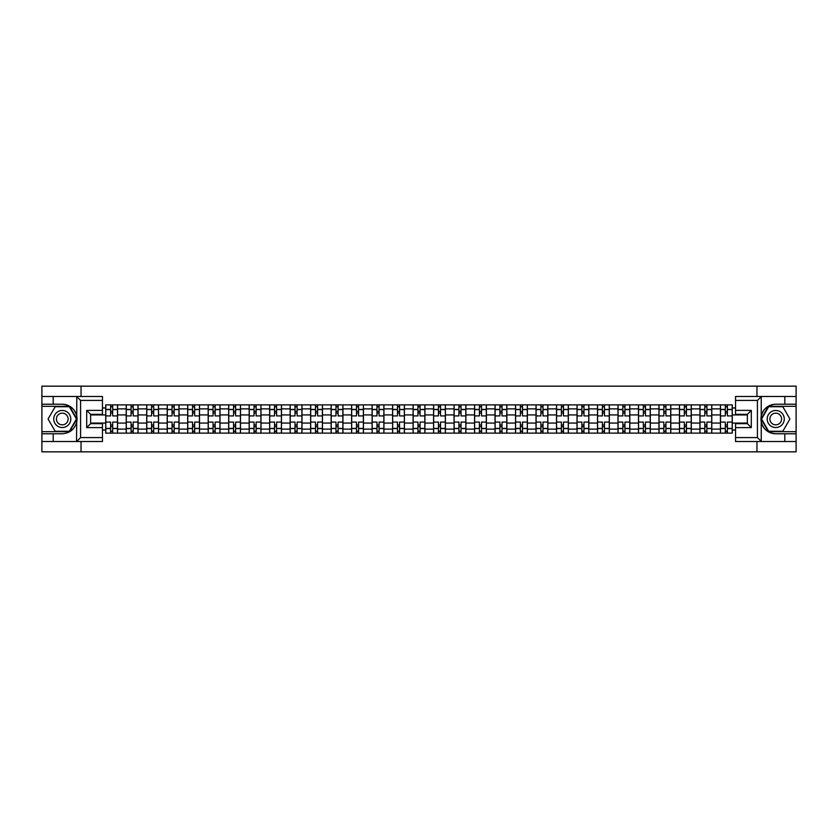 <?xml version="1.0" encoding="UTF-8"?>
<svg xmlns="http://www.w3.org/2000/svg" width="838" height="838" viewBox="0 0 838 838"><rect width="100%" height="100%" fill="white"/><g stroke="black" fill="none" stroke-linecap="round" stroke-linejoin="round"><path stroke-width="1.26" d="M102.456 400.417L80.584 400.417L76.52 396.479L102.456 396.479L102.456 414.339L90.63 414.339L90.63 423.661L102.456 423.661L102.456 441.521L76.52 441.521L76.761 416.14C74.718 408.766 69.889 404.796 62.263 404.22A14.78 14.78 0 0 1 76.761 421.86C74.718 429.234 69.889 433.204 62.263 433.78L41.9 433.78L41.9 451.839L796.1 451.839L796.1 406.325L768.425 406.325L761.103 419L768.425 431.675L796.1 431.675M775.737 404.22C768.111 404.796 763.282 408.766 761.239 416.14L761.239 421.86C763.282 429.234 768.111 433.204 775.737 433.78A14.78 14.78 0 0 1 760.967 419A14.78 14.78 0 0 1 775.737 404.22L796.1 404.22L796.1 386.161L41.9 386.161L41.9 431.675L69.575 431.675L76.897 419L69.575 406.325L41.9 406.325M126.224 433.12L126.224 408.881L117.561 408.881L117.561 433.12M117.561 408.881L117.561 404.88M126.224 408.881L126.224 404.88M138.05 404.88L138.05 433.12M146.713 433.12L146.713 404.88M158.539 404.88L158.539 433.12M167.202 433.12L167.202 404.88M179.028 404.88L179.028 433.12M187.691 433.12L187.691 404.88M199.517 404.88L199.517 433.12M208.191 433.12L208.191 404.88M220.006 404.88L220.006 433.12M228.68 433.12L228.68 404.88M240.496 404.88L240.496 433.12M249.169 433.12L249.169 404.88M260.985 404.88L260.985 433.12M269.658 433.12L269.658 404.88M281.474 404.88L281.474 433.12M290.147 433.12L290.147 404.88M301.973 404.88L301.973 433.12M310.636 433.12L310.636 404.88M322.462 404.88L322.462 433.12M331.125 433.12L331.125 404.88M342.952 404.88L342.952 433.12M351.614 433.12L351.614 404.88M363.441 404.88L363.441 433.12M372.114 433.12L372.114 404.88M383.93 404.88L383.93 433.12M392.603 433.12L392.603 404.88M404.419 404.88L404.419 433.12M413.092 433.12L413.092 404.88M424.908 404.88L424.908 433.12M433.581 433.12L433.581 404.88M445.397 404.88L445.397 433.12M454.07 433.12L454.07 404.88M465.886 404.88L465.886 433.12M474.559 433.12L474.559 404.88M486.386 404.88L486.386 433.12M495.049 433.12L495.049 404.88M506.875 404.88L506.875 433.12M515.538 433.12L515.538 404.88M527.364 404.88L527.364 433.12M536.027 433.12L536.027 404.88M547.853 404.88L547.853 433.12M556.526 433.12L556.526 404.88M568.342 404.88L568.342 433.12M577.015 433.12L577.015 404.88M588.831 404.88L588.831 433.12M597.504 433.12L597.504 404.88M609.32 404.88L609.32 433.12M617.994 433.12L617.994 404.88M629.809 404.88L629.809 433.12M638.483 433.12L638.483 404.88M650.309 404.88L650.309 433.12M658.972 433.12L658.972 404.88M670.798 404.88L670.798 433.12M679.461 433.12L679.461 404.88M691.287 404.88L691.287 433.12M699.95 433.12L699.95 404.88M711.776 404.88L711.776 433.12M720.439 433.12L720.439 404.88M720.439 423.075L711.776 423.075M699.95 423.075L691.287 423.075M679.461 423.075L670.798 423.075M658.972 423.075L650.309 423.075M638.483 423.075L629.809 423.075M617.994 423.075L609.32 423.075M597.504 423.075L588.831 423.075M577.015 423.075L568.342 423.075M556.526 423.075L547.853 423.075M536.027 423.075L527.364 423.075M515.538 423.075L506.875 423.075M495.049 423.075L486.386 423.075M474.559 423.075L465.886 423.075M454.07 423.075L445.397 423.075M433.581 423.075L424.908 423.075M413.092 423.075L404.419 423.075M392.603 423.075L383.93 423.075M372.114 423.075L363.441 423.075M351.614 423.075L342.952 423.075M331.125 423.075L322.462 423.075M310.636 423.075L301.973 423.075M290.147 423.075L281.474 423.075M269.658 423.075L260.985 423.075M249.169 423.075L240.496 423.075M228.68 423.075L220.006 423.075M208.191 423.075L199.517 423.075M187.691 423.075L179.028 423.075M167.202 423.075L158.539 423.075M146.713 423.075L138.05 423.075M126.224 423.075L117.561 423.075M720.439 414.925L711.776 414.925M699.95 414.925L691.287 414.925M679.461 414.925L670.798 414.925M658.972 414.925L650.309 414.925M638.483 414.925L629.809 414.925M617.994 414.925L609.32 414.925M597.504 414.925L588.831 414.925M577.015 414.925L568.342 414.925M556.526 414.925L547.853 414.925M536.027 414.925L527.364 414.925M515.538 414.925L506.875 414.925M495.049 414.925L486.386 414.925M474.559 414.925L465.886 414.925M454.07 414.925L445.397 414.925M433.581 414.925L424.908 414.925M413.092 414.925L404.419 414.925M392.603 414.925L383.93 414.925M372.114 414.925L363.441 414.925M351.614 414.925L342.952 414.925M331.125 414.925L322.462 414.925M310.636 414.925L301.973 414.925M290.147 414.925L281.474 414.925M269.658 414.925L260.985 414.925M249.169 414.925L240.496 414.925M228.68 414.925L220.006 414.925M208.191 414.925L199.517 414.925M187.691 414.925L179.028 414.925M167.202 414.925L158.539 414.925M146.713 414.925L138.05 414.925M126.224 414.925L117.561 414.925M90.63 423.075L105.735 423.075L105.735 414.925L90.63 414.925M102.456 407.97L105.735 407.97L105.735 414.925M747.37 414.925L732.265 414.925L732.265 404.88L105.735 404.88L105.735 407.97M732.265 407.97L735.544 407.97M735.544 430.03L732.265 430.03L732.265 423.075L747.37 423.075M105.735 423.075L105.735 433.12L732.265 433.12L732.265 430.03M105.735 430.03L102.456 430.03M756.955 451.839L756.955 441.521M756.955 396.479L756.955 386.161M81.045 451.839L81.045 441.521M81.045 396.479L81.045 386.161M732.265 414.925L732.265 423.075M112.701 431.151L110.595 431.151M110.595 406.849L112.701 406.849M133.19 431.151L131.084 431.151M131.084 406.849L133.19 406.849M153.679 431.151L151.573 431.151M151.573 406.849L153.679 406.849M174.168 431.151L172.062 431.151M172.062 406.849L174.168 406.849M194.657 431.151L192.551 431.151M192.551 406.849L194.657 406.849M215.146 431.151L213.051 431.151M213.051 406.849L215.146 406.849M235.635 431.151L233.54 431.151M233.54 406.849L235.635 406.849M256.124 431.151L254.029 431.151M254.029 406.849L256.124 406.849M276.624 431.151L274.518 431.151M274.518 406.849L276.624 406.849M297.113 431.151L295.007 431.151M295.007 406.849L297.113 406.849M317.602 431.151L315.497 431.151M315.497 406.849L317.602 406.849M338.091 431.151L335.986 431.151M335.986 406.849L338.091 406.849M358.58 431.151L356.475 431.151M356.475 406.849L358.58 406.849M379.069 431.151L376.964 431.151M376.964 406.849L379.069 406.849M399.558 431.151L397.463 431.151M397.463 406.849L399.558 406.849M420.048 431.151L417.953 431.151M417.953 406.849L420.048 406.849M440.537 431.151L438.442 431.151M438.442 406.849L440.537 406.849M461.036 431.151L458.931 431.151M458.931 406.849L461.036 406.849M481.525 431.151L479.42 431.151M479.42 406.849L481.525 406.849M502.014 431.151L499.909 431.151M499.909 406.849L502.014 406.849M522.503 431.151L520.398 431.151M520.398 406.849L522.503 406.849M542.993 431.151L540.887 431.151M540.887 406.849L542.993 406.849M563.482 431.151L561.376 431.151M561.376 406.849L563.482 406.849M583.971 431.151L581.876 431.151M581.876 406.849L583.971 406.849M604.46 431.151L602.365 431.151M602.365 406.849L604.46 406.849M624.949 431.151L622.854 431.151M622.854 406.849L624.949 406.849M645.449 431.151L643.343 431.151M643.343 406.849L645.449 406.849M665.938 431.151L663.832 431.151M663.832 406.849L665.938 406.849M686.427 431.151L684.321 431.151M684.321 406.849L686.427 406.849M706.916 431.151L704.81 431.151M704.81 406.849L706.916 406.849M727.405 431.151L725.299 431.151M725.299 406.849L727.405 406.849M117.488 433.12L117.488 415.91L112.701 415.91L112.701 404.88M110.595 404.88L110.595 415.91L105.798 415.91L105.798 404.88M117.488 415.91L117.488 404.88M105.798 433.12L105.798 422.09L110.595 422.09L110.595 433.12M112.701 433.12L112.701 422.09L117.488 422.09M110.595 413.019L112.701 413.019M105.798 422.09L105.798 415.91M112.701 424.981L110.595 424.981M112.701 431.413L110.595 431.413M110.595 426.689L112.701 426.689M112.701 411.311L110.595 411.311M110.595 406.587L112.701 406.587M53.192 433.78L53.192 441.521L41.9 441.521M76.52 441.521L53.192 441.521M41.9 433.78L41.9 431.675M76.52 396.479L53.192 396.479L53.192 404.22L41.9 404.22M53.192 396.479L41.9 396.479M62.263 404.22L53.192 404.22M90.63 414.339L86.691 410.4L102.456 410.4M102.456 427.6L86.691 427.6L90.63 423.661M76.761 441.417L80.584 437.583L102.456 437.583M761.48 396.479L757.416 400.417L735.544 400.417L735.544 396.479L796.1 396.479M784.808 404.22L784.808 396.479M735.544 437.583L757.416 437.583L761.48 441.521L735.544 441.521L735.544 423.661L747.37 423.661L747.37 414.339L735.544 414.339L735.544 400.417M796.1 404.22L796.1 406.325M761.48 441.521L784.808 441.521L784.808 433.78L796.1 433.78M784.808 441.521L796.1 441.521M775.737 433.78L784.808 433.78M747.37 423.661L751.309 427.6L735.544 427.6M735.544 410.4L751.309 410.4L747.37 414.339M53.726 419A8.537 8.537 0 0 0 62.263 427.537A8.537 8.537 0 0 0 70.801 419A8.537 8.537 0 0 0 62.263 410.463A8.537 8.537 0 0 0 53.726 419M56.418 419A5.845 5.845 0 0 0 62.263 424.845A5.845 5.845 0 0 0 68.108 419A5.845 5.845 0 0 0 62.263 413.155A5.845 5.845 0 0 0 56.418 419M69.345 406.723L76.436 419L69.345 431.277L55.172 431.277L48.08 419L55.172 406.723L69.345 406.723M767.199 419A8.537 8.537 0 0 0 775.737 427.537A8.537 8.537 0 0 0 784.274 419A8.537 8.537 0 0 0 775.737 410.463A8.537 8.537 0 0 0 767.199 419M769.892 419A5.845 5.845 0 0 0 775.737 424.845A5.845 5.845 0 0 0 781.582 419A5.845 5.845 0 0 0 775.737 413.155A5.845 5.845 0 0 0 769.892 419M782.828 406.723L789.92 419L782.828 431.277L768.656 431.277L761.564 419L768.656 406.723L782.828 406.723M137.977 433.12L137.977 415.91L133.19 415.91L133.19 404.88M131.084 404.88L131.084 415.91L126.287 415.91L126.287 404.88M137.977 415.91L137.977 404.88M126.287 433.12L126.287 422.09L131.084 422.09L131.084 433.12M133.19 433.12L133.19 422.09L137.977 422.09M131.084 413.019L133.19 413.019M126.287 422.09L126.287 415.91M133.19 424.981L131.084 424.981M133.19 431.413L131.084 431.413M131.084 426.689L133.19 426.689M133.19 411.311L131.084 411.311M131.084 406.587L133.19 406.587M158.476 433.12L158.476 415.91L153.679 415.91L153.679 404.88M151.573 404.88L151.573 415.91L146.786 415.91L146.786 404.88M158.476 415.91L158.476 404.88M146.786 433.12L146.786 422.09L151.573 422.09L151.573 433.12M153.679 433.12L153.679 422.09L158.476 422.09M151.573 413.019L153.679 413.019M146.786 422.09L146.786 415.91M153.679 424.981L151.573 424.981M153.679 431.413L151.573 431.413M151.573 426.689L153.679 426.689M153.679 411.311L151.573 411.311M151.573 406.587L153.679 406.587M178.965 433.12L178.965 415.91L174.168 415.91L174.168 404.88M172.062 404.88L172.062 415.91L167.275 415.91L167.275 404.88M178.965 415.91L178.965 404.88M167.275 433.12L167.275 422.09L172.062 422.09L172.062 433.12M174.168 433.12L174.168 422.09L178.965 422.09M172.062 413.019L174.168 413.019M167.275 422.09L167.275 415.91M174.168 424.981L172.062 424.981M174.168 431.413L172.062 431.413M172.062 426.689L174.168 426.689M174.168 411.311L172.062 411.311M172.062 406.587L174.168 406.587M199.454 433.12L199.454 415.91L194.657 415.91L194.657 404.88M192.551 404.88L192.551 415.91L187.764 415.91L187.764 404.88M199.454 415.91L199.454 404.88M187.764 433.12L187.764 422.09L192.551 422.09L192.551 433.12M194.657 433.12L194.657 422.09L199.454 422.09M192.551 413.019L194.657 413.019M187.764 422.09L187.764 415.91M194.657 424.981L192.551 424.981M194.657 431.413L192.551 431.413M192.551 426.689L194.657 426.689M194.657 411.311L192.551 411.311M192.551 406.587L194.657 406.587M219.944 433.12L219.944 415.91L215.146 415.91L215.146 404.88M213.051 404.88L213.051 415.91L208.253 415.91L208.253 404.88M219.944 415.91L219.944 404.88M208.253 433.12L208.253 422.09L213.051 422.09L213.051 433.12M215.146 433.12L215.146 422.09L219.944 422.09M213.051 413.019L215.146 413.019M208.253 422.09L208.253 415.91M215.146 424.981L213.051 424.981M215.146 431.413L213.051 431.413M213.051 426.689L215.146 426.689M215.146 411.311L213.051 411.311M213.051 406.587L215.146 406.587M240.433 433.12L240.433 415.91L235.635 415.91L235.635 404.88M233.54 404.88L233.54 415.91L228.743 415.91L228.743 404.88M240.433 415.91L240.433 404.88M228.743 433.12L228.743 422.09L233.54 422.09L233.54 433.12M235.635 433.12L235.635 422.09L240.433 422.09M233.54 413.019L235.635 413.019M228.743 422.09L228.743 415.91M235.635 424.981L233.54 424.981M235.635 431.413L233.54 431.413M233.54 426.689L235.635 426.689M235.635 411.311L233.54 411.311M233.54 406.587L235.635 406.587M260.922 433.12L260.922 415.91L256.124 415.91L256.124 404.88M254.029 404.88L254.029 415.91L249.232 415.91L249.232 404.88M260.922 415.91L260.922 404.88M249.232 433.12L249.232 422.09L254.029 422.09L254.029 433.12M256.124 433.12L256.124 422.09L260.922 422.09M254.029 413.019L256.124 413.019M249.232 422.09L249.232 415.91M256.124 424.981L254.029 424.981M256.124 431.413L254.029 431.413M254.029 426.689L256.124 426.689M256.124 411.311L254.029 411.311M254.029 406.587L256.124 406.587M281.411 433.12L281.411 415.91L276.624 415.91L276.624 404.88M274.518 404.88L274.518 415.91L269.721 415.91L269.721 404.88M281.411 415.91L281.411 404.88M269.721 433.12L269.721 422.09L274.518 422.09L274.518 433.12M276.624 433.12L276.624 422.09L281.411 422.09M274.518 413.019L276.624 413.019M269.721 422.09L269.721 415.91M276.624 424.981L274.518 424.981M276.624 431.413L274.518 431.413M274.518 426.689L276.624 426.689M276.624 411.311L274.518 411.311M274.518 406.587L276.624 406.587M301.9 433.12L301.9 415.91L297.113 415.91L297.113 404.88M295.007 404.88L295.007 415.91L290.21 415.91L290.21 404.88M301.9 415.91L301.9 404.88M290.21 433.12L290.21 422.09L295.007 422.09L295.007 433.12M297.113 433.12L297.113 422.09L301.9 422.09M295.007 413.019L297.113 413.019M290.21 422.09L290.21 415.91M297.113 424.981L295.007 424.981M297.113 431.413L295.007 431.413M295.007 426.689L297.113 426.689M297.113 411.311L295.007 411.311M295.007 406.587L297.113 406.587M322.389 433.12L322.389 415.91L317.602 415.91L317.602 404.88M315.497 404.88L315.497 415.91L310.699 415.91L310.699 404.88M322.389 415.91L322.389 404.88M310.699 433.12L310.699 422.09L315.497 422.09L315.497 433.12M317.602 433.12L317.602 422.09L322.389 422.09M315.497 413.019L317.602 413.019M310.699 422.09L310.699 415.91M317.602 424.981L315.497 424.981M317.602 431.413L315.497 431.413M315.497 426.689L317.602 426.689M317.602 411.311L315.497 411.311M315.497 406.587L317.602 406.587M342.889 433.12L342.889 415.91L338.091 415.91L338.091 404.88M335.986 404.88L335.986 415.91L331.199 415.91L331.199 404.88M342.889 415.91L342.889 404.88M331.199 433.12L331.199 422.09L335.986 422.09L335.986 433.12M338.091 433.12L338.091 422.09L342.889 422.09M335.986 413.019L338.091 413.019M331.199 422.09L331.199 415.91M338.091 424.981L335.986 424.981M338.091 431.413L335.986 431.413M335.986 426.689L338.091 426.689M338.091 411.311L335.986 411.311M335.986 406.587L338.091 406.587M363.378 433.12L363.378 415.91L358.58 415.91L358.58 404.88M356.475 404.88L356.475 415.91L351.688 415.91L351.688 404.88M363.378 415.91L363.378 404.88M351.688 433.12L351.688 422.09L356.475 422.09L356.475 433.12M358.58 433.12L358.58 422.09L363.378 422.09M356.475 413.019L358.58 413.019M351.688 422.09L351.688 415.91M358.58 424.981L356.475 424.981M358.58 431.413L356.475 431.413M356.475 426.689L358.58 426.689M358.58 411.311L356.475 411.311M356.475 406.587L358.58 406.587M383.867 433.12L383.867 415.91L379.069 415.91L379.069 404.88M376.964 404.88L376.964 415.91L372.177 415.91L372.177 404.88M383.867 415.91L383.867 404.88M372.177 433.12L372.177 422.09L376.964 422.09L376.964 433.12M379.069 433.12L379.069 422.09L383.867 422.09M376.964 413.019L379.069 413.019M372.177 422.09L372.177 415.91M379.069 424.981L376.964 424.981M379.069 431.413L376.964 431.413M376.964 426.689L379.069 426.689M379.069 411.311L376.964 411.311M376.964 406.587L379.069 406.587M404.356 433.12L404.356 415.91L399.558 415.91L399.558 404.88M397.463 404.88L397.463 415.91L392.666 415.91L392.666 404.88M404.356 415.91L404.356 404.88M392.666 433.12L392.666 422.09L397.463 422.09L397.463 433.12M399.558 433.12L399.558 422.09L404.356 422.09M397.463 413.019L399.558 413.019M392.666 422.09L392.666 415.91M399.558 424.981L397.463 424.981M399.558 431.413L397.463 431.413M397.463 426.689L399.558 426.689M399.558 411.311L397.463 411.311M397.463 406.587L399.558 406.587M424.845 433.12L424.845 415.91L420.048 415.91L420.048 404.88M417.953 404.88L417.953 415.91L413.155 415.91L413.155 404.88M424.845 415.91L424.845 404.88M413.155 433.12L413.155 422.09L417.953 422.09L417.953 433.12M420.048 433.12L420.048 422.09L424.845 422.09M417.953 413.019L420.048 413.019M413.155 422.09L413.155 415.91M420.048 424.981L417.953 424.981M420.048 431.413L417.953 431.413M417.953 426.689L420.048 426.689M420.048 411.311L417.953 411.311M417.953 406.587L420.048 406.587M445.334 433.12L445.334 415.91L440.537 415.91L440.537 404.88M438.442 404.88L438.442 415.91L433.644 415.91L433.644 404.88M445.334 415.91L445.334 404.88M433.644 433.12L433.644 422.09L438.442 422.09L438.442 433.12M440.537 433.12L440.537 422.09L445.334 422.09M438.442 413.019L440.537 413.019M433.644 422.09L433.644 415.91M440.537 424.981L438.442 424.981M440.537 431.413L438.442 431.413M438.442 426.689L440.537 426.689M440.537 411.311L438.442 411.311M438.442 406.587L440.537 406.587M465.823 433.12L465.823 415.91L461.036 415.91L461.036 404.88M458.931 404.88L458.931 415.91L454.133 415.91L454.133 404.88M465.823 415.91L465.823 404.88M454.133 433.12L454.133 422.09L458.931 422.09L458.931 433.12M461.036 433.12L461.036 422.09L465.823 422.09M458.931 413.019L461.036 413.019M454.133 422.09L454.133 415.91M461.036 424.981L458.931 424.981M461.036 431.413L458.931 431.413M458.931 426.689L461.036 426.689M461.036 411.311L458.931 411.311M458.931 406.587L461.036 406.587M486.312 433.12L486.312 415.91L481.525 415.91L481.525 404.88M479.42 404.88L479.42 415.91L474.622 415.91L474.622 404.88M486.312 415.91L486.312 404.88M474.622 433.12L474.622 422.09L479.42 422.09L479.42 433.12M481.525 433.12L481.525 422.09L486.312 422.09M479.42 413.019L481.525 413.019M474.622 422.09L474.622 415.91M481.525 424.981L479.42 424.981M481.525 431.413L479.42 431.413M479.42 426.689L481.525 426.689M481.525 411.311L479.42 411.311M479.42 406.587L481.525 406.587M506.801 433.12L506.801 415.91L502.014 415.91L502.014 404.88M499.909 404.88L499.909 415.91L495.111 415.91L495.111 404.88M506.801 415.91L506.801 404.88M495.111 433.12L495.111 422.09L499.909 422.09L499.909 433.12M502.014 433.12L502.014 422.09L506.801 422.09M499.909 413.019L502.014 413.019M495.111 422.09L495.111 415.91M502.014 424.981L499.909 424.981M502.014 431.413L499.909 431.413M499.909 426.689L502.014 426.689M502.014 411.311L499.909 411.311M499.909 406.587L502.014 406.587M527.301 433.12L527.301 415.91L522.503 415.91L522.503 404.88M520.398 404.88L520.398 415.91L515.611 415.91L515.611 404.88M527.301 415.91L527.301 404.88M515.611 433.12L515.611 422.09L520.398 422.09L520.398 433.12M522.503 433.12L522.503 422.09L527.301 422.09M520.398 413.019L522.503 413.019M515.611 422.09L515.611 415.91M522.503 424.981L520.398 424.981M522.503 431.413L520.398 431.413M520.398 426.689L522.503 426.689M522.503 411.311L520.398 411.311M520.398 406.587L522.503 406.587M547.79 433.12L547.79 415.91L542.993 415.91L542.993 404.88M540.887 404.88L540.887 415.91L536.1 415.91L536.1 404.88M547.79 415.91L547.79 404.88M536.1 433.12L536.1 422.09L540.887 422.09L540.887 433.12M542.993 433.12L542.993 422.09L547.79 422.09M540.887 413.019L542.993 413.019M536.1 422.09L536.1 415.91M542.993 424.981L540.887 424.981M542.993 431.413L540.887 431.413M540.887 426.689L542.993 426.689M542.993 411.311L540.887 411.311M540.887 406.587L542.993 406.587M568.279 433.12L568.279 415.91L563.482 415.91L563.482 404.88M561.376 404.88L561.376 415.91L556.589 415.91L556.589 404.88M568.279 415.91L568.279 404.88M556.589 433.12L556.589 422.09L561.376 422.09L561.376 433.12M563.482 433.12L563.482 422.09L568.279 422.09M561.376 413.019L563.482 413.019M556.589 422.09L556.589 415.91M563.482 424.981L561.376 424.981M563.482 431.413L561.376 431.413M561.376 426.689L563.482 426.689M563.482 411.311L561.376 411.311M561.376 406.587L563.482 406.587M588.768 433.12L588.768 415.91L583.971 415.91L583.971 404.88M581.876 404.88L581.876 415.91L577.078 415.91L577.078 404.88M588.768 415.91L588.768 404.88M577.078 433.12L577.078 422.09L581.876 422.09L581.876 433.12M583.971 433.12L583.971 422.09L588.768 422.09M581.876 413.019L583.971 413.019M577.078 422.09L577.078 415.91M583.971 424.981L581.876 424.981M583.971 431.413L581.876 431.413M581.876 426.689L583.971 426.689M583.971 411.311L581.876 411.311M581.876 406.587L583.971 406.587M609.257 433.12L609.257 415.91L604.46 415.91L604.46 404.88M602.365 404.88L602.365 415.91L597.567 415.91L597.567 404.88M609.257 415.91L609.257 404.88M597.567 433.12L597.567 422.09L602.365 422.09L602.365 433.12M604.46 433.12L604.46 422.09L609.257 422.09M602.365 413.019L604.46 413.019M597.567 422.09L597.567 415.91M604.46 424.981L602.365 424.981M604.46 431.413L602.365 431.413M602.365 426.689L604.46 426.689M604.46 411.311L602.365 411.311M602.365 406.587L604.46 406.587M629.747 433.12L629.747 415.91L624.949 415.91L624.949 404.88M622.854 404.88L622.854 415.91L618.056 415.91L618.056 404.88M629.747 415.91L629.747 404.88M618.056 433.12L618.056 422.09L622.854 422.09L622.854 433.12M624.949 433.12L624.949 422.09L629.747 422.09M622.854 413.019L624.949 413.019M618.056 422.09L618.056 415.91M624.949 424.981L622.854 424.981M624.949 431.413L622.854 431.413M622.854 426.689L624.949 426.689M624.949 411.311L622.854 411.311M622.854 406.587L624.949 406.587M650.236 433.12L650.236 415.91L645.449 415.91L645.449 404.88M643.343 404.88L643.343 415.91L638.546 415.91L638.546 404.88M650.236 415.91L650.236 404.88M638.546 433.12L638.546 422.09L643.343 422.09L643.343 433.12M645.449 433.12L645.449 422.09L650.236 422.09M643.343 413.019L645.449 413.019M638.546 422.09L638.546 415.91M645.449 424.981L643.343 424.981M645.449 431.413L643.343 431.413M643.343 426.689L645.449 426.689M645.449 411.311L643.343 411.311M643.343 406.587L645.449 406.587M670.725 433.12L670.725 415.91L665.938 415.91L665.938 404.88M663.832 404.88L663.832 415.91L659.035 415.91L659.035 404.88M670.725 415.91L670.725 404.88M659.035 433.12L659.035 422.09L663.832 422.09L663.832 433.12M665.938 433.12L665.938 422.09L670.725 422.09M663.832 413.019L665.938 413.019M659.035 422.09L659.035 415.91M665.938 424.981L663.832 424.981M665.938 431.413L663.832 431.413M663.832 426.689L665.938 426.689M665.938 411.311L663.832 411.311M663.832 406.587L665.938 406.587M691.214 433.12L691.214 415.91L686.427 415.91L686.427 404.88M684.321 404.88L684.321 415.91L679.524 415.91L679.524 404.88M691.214 415.91L691.214 404.88M679.524 433.12L679.524 422.09L684.321 422.09L684.321 433.12M686.427 433.12L686.427 422.09L691.214 422.09M684.321 413.019L686.427 413.019M679.524 422.09L679.524 415.91M686.427 424.981L684.321 424.981M686.427 431.413L684.321 431.413M684.321 426.689L686.427 426.689M686.427 411.311L684.321 411.311M684.321 406.587L686.427 406.587M711.713 433.12L711.713 415.91L706.916 415.91L706.916 404.88M704.81 404.88L704.81 415.91L700.023 415.91L700.023 404.88M711.713 415.91L711.713 404.88M700.023 433.12L700.023 422.09L704.81 422.09L704.81 433.12M706.916 433.12L706.916 422.09L711.713 422.09M704.81 413.019L706.916 413.019M700.023 422.09L700.023 415.91M706.916 424.981L704.81 424.981M706.916 431.413L704.81 431.413M704.81 426.689L706.916 426.689M706.916 411.311L704.81 411.311M704.81 406.587L706.916 406.587M732.203 433.12L732.203 415.91L727.405 415.91L727.405 404.88M725.299 404.88L725.299 415.91L720.512 415.91L720.512 404.88M732.203 415.91L732.203 404.88M720.512 433.12L720.512 422.09L725.299 422.09L725.299 433.12M727.405 433.12L727.405 422.09L732.203 422.09M725.299 413.019L727.405 413.019M720.512 422.09L720.512 415.91M727.405 424.981L725.299 424.981M727.405 431.413L725.299 431.413M725.299 426.689L727.405 426.689M727.405 411.311L725.299 411.311M725.299 406.587L727.405 406.587M699.95 408.881L691.287 408.881M679.461 408.881L670.798 408.881M658.972 408.881L650.309 408.881M638.483 408.881L629.809 408.881M617.994 408.881L609.32 408.881M597.504 408.881L588.831 408.881M577.015 408.881L568.342 408.881M556.526 408.881L547.853 408.881M536.027 408.881L527.364 408.881M515.538 408.881L506.875 408.881M495.049 408.881L486.386 408.881M474.559 408.881L465.886 408.881M454.07 408.881L445.397 408.881M433.581 408.881L424.908 408.881M413.092 408.881L404.419 408.881M392.603 408.881L383.93 408.881M372.114 408.881L363.441 408.881M351.614 408.881L342.952 408.881M331.125 408.881L322.462 408.881M310.636 408.881L301.973 408.881M290.147 408.881L281.474 408.881M269.658 408.881L260.985 408.881M249.169 408.881L240.496 408.881M228.68 408.881L220.006 408.881M208.191 408.881L199.517 408.881M187.691 408.881L179.028 408.881M167.202 408.881L158.539 408.881M146.713 408.881L138.05 408.881M720.439 408.881L711.776 408.881M699.95 429.119L691.287 429.119M679.461 429.119L670.798 429.119M658.972 429.119L650.309 429.119M638.483 429.119L629.809 429.119M617.994 429.119L609.32 429.119M597.504 429.119L588.831 429.119M577.015 429.119L568.342 429.119M556.526 429.119L547.853 429.119M536.027 429.119L527.364 429.119M515.538 429.119L506.875 429.119M495.049 429.119L486.386 429.119M474.559 429.119L465.886 429.119M454.07 429.119L445.397 429.119M433.581 429.119L424.908 429.119M413.092 429.119L404.419 429.119M392.603 429.119L383.93 429.119M372.114 429.119L363.441 429.119M351.614 429.119L342.952 429.119M331.125 429.119L322.462 429.119M310.636 429.119L301.973 429.119M290.147 429.119L281.474 429.119M269.658 429.119L260.985 429.119M249.169 429.119L240.496 429.119M228.68 429.119L220.006 429.119M208.191 429.119L199.517 429.119M187.691 429.119L179.028 429.119M167.202 429.119L158.539 429.119M146.713 429.119L138.05 429.119M126.224 429.119L117.561 429.119M720.439 429.119L711.776 429.119M117.488 409.415L112.701 409.415M110.595 409.415L105.798 409.415M110.595 409.583L105.798 409.583M110.595 428.417L105.798 428.417M110.595 428.585L105.798 428.585M117.488 428.585L112.701 428.585M117.488 409.583L112.701 409.583M117.488 428.417L112.701 428.417M76.761 416.14L76.761 396.584M80.584 400.417L80.584 437.583M86.691 427.6L86.691 410.4M761.239 396.584L761.239 416.14M761.239 421.86L761.239 441.417M757.416 437.583L757.416 400.417M751.309 410.4L751.309 427.6M137.977 409.415L133.19 409.415M131.084 409.415L126.287 409.415M131.084 409.583L126.287 409.583M131.084 428.417L126.287 428.417M131.084 428.585L126.287 428.585M137.977 428.585L133.19 428.585M137.977 409.583L133.19 409.583M137.977 428.417L133.19 428.417M158.476 409.415L153.679 409.415M151.573 409.415L146.786 409.415M151.573 409.583L146.786 409.583M151.573 428.417L146.786 428.417M151.573 428.585L146.786 428.585M158.476 428.585L153.679 428.585M158.476 409.583L153.679 409.583M158.476 428.417L153.679 428.417M178.965 409.415L174.168 409.415M172.062 409.415L167.275 409.415M172.062 409.583L167.275 409.583M172.062 428.417L167.275 428.417M172.062 428.585L167.275 428.585M178.965 428.585L174.168 428.585M178.965 409.583L174.168 409.583M178.965 428.417L174.168 428.417M199.454 409.415L194.657 409.415M192.551 409.415L187.764 409.415M192.551 409.583L187.764 409.583M192.551 428.417L187.764 428.417M192.551 428.585L187.764 428.585M199.454 428.585L194.657 428.585M199.454 409.583L194.657 409.583M199.454 428.417L194.657 428.417M219.944 409.415L215.146 409.415M213.051 409.415L208.253 409.415M213.051 409.583L208.253 409.583M213.051 428.417L208.253 428.417M213.051 428.585L208.253 428.585M219.944 428.585L215.146 428.585M219.944 409.583L215.146 409.583M219.944 428.417L215.146 428.417M240.433 409.415L235.635 409.415M233.54 409.415L228.743 409.415M233.54 409.583L228.743 409.583M233.54 428.417L228.743 428.417M233.54 428.585L228.743 428.585M240.433 428.585L235.635 428.585M240.433 409.583L235.635 409.583M240.433 428.417L235.635 428.417M260.922 409.415L256.124 409.415M254.029 409.415L249.232 409.415M254.029 409.583L249.232 409.583M254.029 428.417L249.232 428.417M254.029 428.585L249.232 428.585M260.922 428.585L256.124 428.585M260.922 409.583L256.124 409.583M260.922 428.417L256.124 428.417M281.411 409.415L276.624 409.415M274.518 409.415L269.721 409.415M274.518 409.583L269.721 409.583M274.518 428.417L269.721 428.417M274.518 428.585L269.721 428.585M281.411 428.585L276.624 428.585M281.411 409.583L276.624 409.583M281.411 428.417L276.624 428.417M301.9 409.415L297.113 409.415M295.007 409.415L290.21 409.415M295.007 409.583L290.21 409.583M295.007 428.417L290.21 428.417M295.007 428.585L290.21 428.585M301.9 428.585L297.113 428.585M301.9 409.583L297.113 409.583M301.9 428.417L297.113 428.417M322.389 409.415L317.602 409.415M315.497 409.415L310.699 409.415M315.497 409.583L310.699 409.583M315.497 428.417L310.699 428.417M315.497 428.585L310.699 428.585M322.389 428.585L317.602 428.585M322.389 409.583L317.602 409.583M322.389 428.417L317.602 428.417M342.889 409.415L338.091 409.415M335.986 409.415L331.199 409.415M335.986 409.583L331.199 409.583M335.986 428.417L331.199 428.417M335.986 428.585L331.199 428.585M342.889 428.585L338.091 428.585M342.889 409.583L338.091 409.583M342.889 428.417L338.091 428.417M363.378 409.415L358.58 409.415M356.475 409.415L351.688 409.415M356.475 409.583L351.688 409.583M356.475 428.417L351.688 428.417M356.475 428.585L351.688 428.585M363.378 428.585L358.58 428.585M363.378 409.583L358.58 409.583M363.378 428.417L358.58 428.417M383.867 409.415L379.069 409.415M376.964 409.415L372.177 409.415M376.964 409.583L372.177 409.583M376.964 428.417L372.177 428.417M376.964 428.585L372.177 428.585M383.867 428.585L379.069 428.585M383.867 409.583L379.069 409.583M383.867 428.417L379.069 428.417M404.356 409.415L399.558 409.415M397.463 409.415L392.666 409.415M397.463 409.583L392.666 409.583M397.463 428.417L392.666 428.417M397.463 428.585L392.666 428.585M404.356 428.585L399.558 428.585M404.356 409.583L399.558 409.583M404.356 428.417L399.558 428.417M424.845 409.415L420.048 409.415M417.953 409.415L413.155 409.415M417.953 409.583L413.155 409.583M417.953 428.417L413.155 428.417M417.953 428.585L413.155 428.585M424.845 428.585L420.048 428.585M424.845 409.583L420.048 409.583M424.845 428.417L420.048 428.417M445.334 409.415L440.537 409.415M438.442 409.415L433.644 409.415M438.442 409.583L433.644 409.583M438.442 428.417L433.644 428.417M438.442 428.585L433.644 428.585M445.334 428.585L440.537 428.585M445.334 409.583L440.537 409.583M445.334 428.417L440.537 428.417M465.823 409.415L461.036 409.415M458.931 409.415L454.133 409.415M458.931 409.583L454.133 409.583M458.931 428.417L454.133 428.417M458.931 428.585L454.133 428.585M465.823 428.585L461.036 428.585M465.823 409.583L461.036 409.583M465.823 428.417L461.036 428.417M486.312 409.415L481.525 409.415M479.42 409.415L474.622 409.415M479.42 409.583L474.622 409.583M479.42 428.417L474.622 428.417M479.42 428.585L474.622 428.585M486.312 428.585L481.525 428.585M486.312 409.583L481.525 409.583M486.312 428.417L481.525 428.417M506.801 409.415L502.014 409.415M499.909 409.415L495.111 409.415M499.909 409.583L495.111 409.583M499.909 428.417L495.111 428.417M499.909 428.585L495.111 428.585M506.801 428.585L502.014 428.585M506.801 409.583L502.014 409.583M506.801 428.417L502.014 428.417M527.301 409.415L522.503 409.415M520.398 409.415L515.611 409.415M520.398 409.583L515.611 409.583M520.398 428.417L515.611 428.417M520.398 428.585L515.611 428.585M527.301 428.585L522.503 428.585M527.301 409.583L522.503 409.583M527.301 428.417L522.503 428.417M547.79 409.415L542.993 409.415M540.887 409.415L536.1 409.415M540.887 409.583L536.1 409.583M540.887 428.417L536.1 428.417M540.887 428.585L536.1 428.585M547.79 428.585L542.993 428.585M547.79 409.583L542.993 409.583M547.79 428.417L542.993 428.417M568.279 409.415L563.482 409.415M561.376 409.415L556.589 409.415M561.376 409.583L556.589 409.583M561.376 428.417L556.589 428.417M561.376 428.585L556.589 428.585M568.279 428.585L563.482 428.585M568.279 409.583L563.482 409.583M568.279 428.417L563.482 428.417M588.768 409.415L583.971 409.415M581.876 409.415L577.078 409.415M581.876 409.583L577.078 409.583M581.876 428.417L577.078 428.417M581.876 428.585L577.078 428.585M588.768 428.585L583.971 428.585M588.768 409.583L583.971 409.583M588.768 428.417L583.971 428.417M609.257 409.415L604.46 409.415M602.365 409.415L597.567 409.415M602.365 409.583L597.567 409.583M602.365 428.417L597.567 428.417M602.365 428.585L597.567 428.585M609.257 428.585L604.46 428.585M609.257 409.583L604.46 409.583M609.257 428.417L604.46 428.417M629.747 409.415L624.949 409.415M622.854 409.415L618.056 409.415M622.854 409.583L618.056 409.583M622.854 428.417L618.056 428.417M622.854 428.585L618.056 428.585M629.747 428.585L624.949 428.585M629.747 409.583L624.949 409.583M629.747 428.417L624.949 428.417M650.236 409.415L645.449 409.415M643.343 409.415L638.546 409.415M643.343 409.583L638.546 409.583M643.343 428.417L638.546 428.417M643.343 428.585L638.546 428.585M650.236 428.585L645.449 428.585M650.236 409.583L645.449 409.583M650.236 428.417L645.449 428.417M670.725 409.415L665.938 409.415M663.832 409.415L659.035 409.415M663.832 409.583L659.035 409.583M663.832 428.417L659.035 428.417M663.832 428.585L659.035 428.585M670.725 428.585L665.938 428.585M670.725 409.583L665.938 409.583M670.725 428.417L665.938 428.417M691.214 409.415L686.427 409.415M684.321 409.415L679.524 409.415M684.321 409.583L679.524 409.583M684.321 428.417L679.524 428.417M684.321 428.585L679.524 428.585M691.214 428.585L686.427 428.585M691.214 409.583L686.427 409.583M691.214 428.417L686.427 428.417M711.713 409.415L706.916 409.415M704.81 409.415L700.023 409.415M704.81 409.583L700.023 409.583M704.81 428.417L700.023 428.417M704.81 428.585L700.023 428.585M711.713 428.585L706.916 428.585M711.713 409.583L706.916 409.583M711.713 428.417L706.916 428.417M732.203 409.415L727.405 409.415M725.299 409.415L720.512 409.415M725.299 409.583L720.512 409.583M725.299 428.417L720.512 428.417M725.299 428.585L720.512 428.585M732.203 428.585L727.405 428.585M732.203 409.583L727.405 409.583M732.203 428.417L727.405 428.417"/></g></svg>
